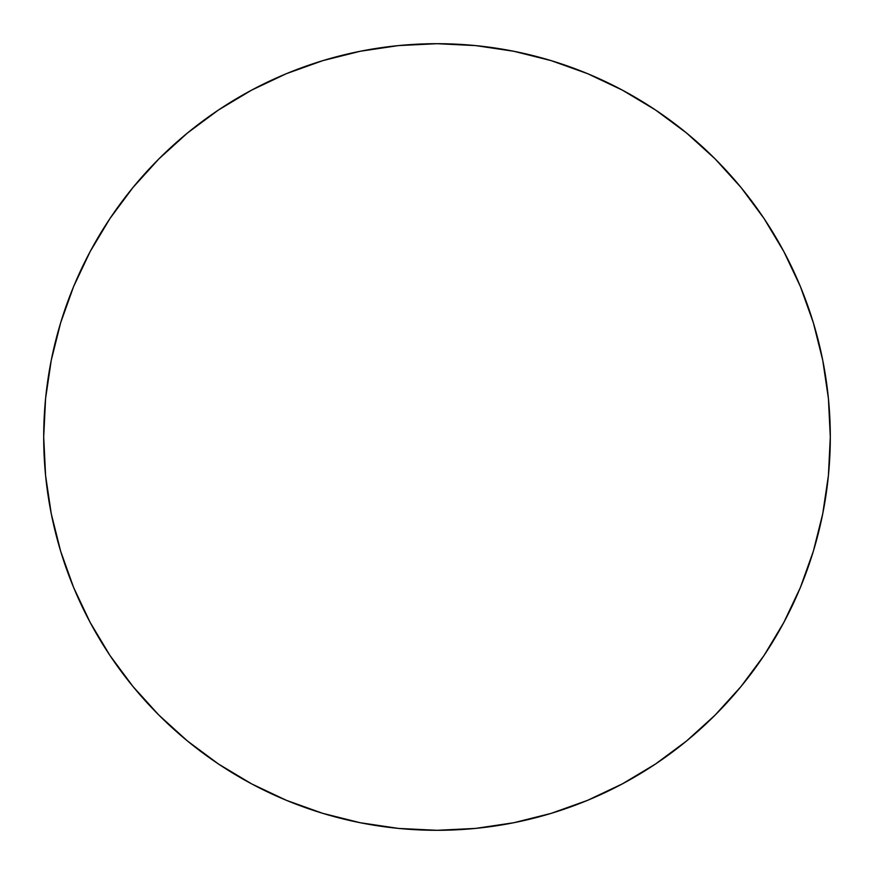 <?xml version="1.0" encoding="UTF-8"?>
<svg xmlns="http://www.w3.org/2000/svg" width="874" height="874" viewBox="0 0 874 874"><rect width="100%" height="100%" fill="white"/><g stroke="black" fill="none" stroke-linecap="round" stroke-linejoin="round"><path stroke-width="1.31" d="M830.3 437A393.3 393.3 0 0 1 437 830.3A393.3 393.3 0 0 1 43.7 437L45.59 398.446L51.26 360.274L60.634 322.834L73.635 286.486L90.142 251.603L109.982 218.489L132.979 187.495L158.893 158.893L187.495 132.979L218.489 109.982L251.603 90.142L286.486 73.635L322.834 60.634L360.274 51.26L398.446 45.59L437 43.7L475.554 45.59L513.726 51.26L551.166 60.634L587.514 73.635L622.397 90.142L655.511 109.982L686.505 132.979L715.107 158.893L741.021 187.495L764.018 218.489L783.858 251.603L800.365 286.486L813.366 322.834L822.74 360.274L828.41 398.446L830.3 437L828.41 475.554L822.74 513.726L813.366 551.166L800.365 587.514L783.858 622.397L764.018 655.511L741.021 686.505L715.107 715.107L686.505 741.021L655.511 764.018L622.397 783.858L587.514 800.365L551.166 813.366L513.726 822.74L475.554 828.41L437 830.3L398.446 828.41L360.274 822.74L322.834 813.366L286.486 800.365L251.603 783.858L218.489 764.018L187.495 741.021L158.893 715.107L132.979 686.505L109.982 655.511L90.142 622.397L73.635 587.514L60.634 551.166L51.26 513.726L45.59 475.554L43.7 437A393.3 393.3 0 0 1 437 43.7A393.3 393.3 0 0 1 830.3 437M813.366 322.834L800.365 286.486M322.834 60.634L286.486 73.635M109.982 218.489L90.142 251.603M60.634 551.166L73.635 587.514M551.166 813.366L587.514 800.365"/></g></svg>
